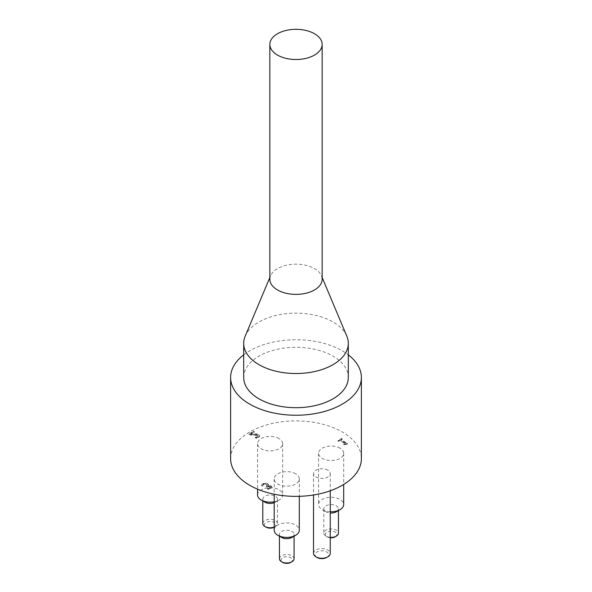 <?xml version="1.0" encoding="UTF-8"?>
<svg xmlns="http://www.w3.org/2000/svg" width="592" height="592" viewBox="0 0 592 592"><rect width="100%" height="100%" fill="white"/><g stroke="black" fill="none" stroke-linecap="round" stroke-linejoin="round"><path stroke-width="0.44" stroke-dasharray="2.96 2.22" d="M274.177 527.169A5.75 3.323 0 0 0 274.177 522.47A5.75 3.323 0 0 0 266.045 522.47A5.75 3.323 0 0 0 266.045 527.169M262.789 523.543A7.319 4.225 180 0 1 267.31 519.635A7.319 4.225 180 0 1 275.287 520.553A7.319 4.225 180 0 1 277.433 523.543A7.319 4.225 180 0 1 275.287 526.532A7.319 4.225 180 0 1 274.2 527.05M274.2 502.704A7.319 4.225 0 0 0 275.287 502.186A7.319 4.225 0 0 0 277.433 499.197A7.319 4.225 0 0 0 275.287 496.207A7.319 4.225 0 0 0 267.31 495.297A7.319 4.225 0 0 0 262.789 499.197A7.319 4.225 0 0 0 264.935 502.186M290.82 562.4A5.75 3.323 0 0 0 290.82 557.701A5.75 3.323 0 0 0 282.687 557.701A5.75 3.323 0 0 0 282.687 562.4M279.431 558.767A7.319 4.225 180 0 1 283.953 554.867A7.319 4.225 180 0 1 291.93 555.784A7.319 4.225 180 0 1 294.076 558.767M291.93 537.418A7.319 4.225 0 0 0 294.076 534.428A7.319 4.225 0 0 0 291.93 531.438A7.319 4.225 0 0 0 283.953 530.521A7.319 4.225 0 0 0 279.431 534.428A7.319 4.225 0 0 0 281.577 537.418M335.198 536.781A5.75 3.323 0 0 0 335.198 532.082A5.75 3.323 0 0 0 327.065 532.082A5.75 3.323 0 0 0 327.065 536.781A5.75 3.323 0 0 0 330.255 537.714M330.255 537.344A7.319 4.225 180 0 1 325.955 536.137A7.319 4.225 180 0 1 323.809 533.148A7.319 4.225 180 0 1 328.331 529.241A7.319 4.225 180 0 1 336.308 530.158A7.319 4.225 180 0 1 338.454 533.148M336.308 511.799A7.319 4.225 0 0 0 338.454 508.809A7.319 4.225 0 0 0 336.308 505.82A7.319 4.225 0 0 0 328.331 504.902A7.319 4.225 0 0 0 323.809 508.809A7.319 4.225 0 0 0 325.955 511.799A7.319 4.225 0 0 0 330.255 513.005M256.44 437.51L255.256 437.725L256.314 438.332L258.652 437.495L259.725 436.193L258.822 435.046L256.958 434.41L250.83 434.276L254.464 432.175L253.605 431.257L254.464 431.753L250.83 433.847L256.958 433.988L258.822 434.617L259.725 435.764L258.652 437.066L256.314 437.902L255.256 437.296L257.72 436.615L258.327 435.86L257.72 437.037L256.44 437.51L256.44 437.081M254.464 432.175L254.464 431.753M250.83 434.276L250.83 433.847M254.708 434.254L254.708 433.825M256.958 434.41L256.958 433.988M256.314 438.332L256.314 437.902M255.256 437.725L255.256 437.296M255.307 437.688L255.307 437.266M253.605 431.679L249.047 434.313L250.098 434.92L257.764 435.594L258.327 436.341L257.764 435.172L250.098 434.491L249.047 433.892L253.605 431.257M250.098 434.92L250.098 434.491M249.047 434.313L249.047 433.892M270.418 487.408L268.45 488.533L270.418 486.979L270.004 486.291L266.933 486.639L266.111 486.165L267.399 485.003L266.111 486.587L266.933 487.061L270.004 486.72L270.418 487.408L270.004 486.291L270.418 487.408M266.933 487.061L266.933 486.639M266.111 486.587L266.111 486.165M268.45 488.533L267.251 488.755L268.294 489.362L270.685 488.511L271.824 487.364L271.114 486.195L268.021 485.988L268.539 485.137L267.688 484.049L265.364 483.464L262.863 484.123L261.294 485.551L262.345 486.158L263.655 484.656L265.194 484.249L266.748 484.678L267.377 485.551L266.748 484.249L265.194 483.819L263.655 484.226L262.345 485.736L261.294 485.129L262.863 483.701L265.364 483.042L267.688 483.627L268.539 484.715L268.021 485.566L271.114 485.773L271.824 486.942L270.685 488.082L268.294 488.933L267.251 488.326L268.45 488.111M265.194 484.249L265.194 483.819M262.419 486.121L262.419 485.692M262.345 486.158L262.345 485.736M261.294 485.551L261.294 485.129M268.539 485.137L268.539 484.67L268.539 485.137M268.021 485.988L268.021 485.566M268.095 486.032L268.095 485.603M271.824 487.364L271.854 486.72L271.824 487.364M268.294 489.362L268.294 488.933M267.251 488.755L267.251 488.326M267.31 488.718L267.31 488.296M341.51 438.472L342.265 438.909L340.955 439.671L347.645 443.504L344.322 444.244L343.641 443.852L344.981 443.075L340.008 440.226L338.668 441.003L337.914 440.566L341.51 438.472L337.914 440.996L338.668 441.425L340.008 440.648L344.981 443.504L343.641 444.281L344.322 444.673L344.322 444.244M344.322 444.673L347.645 443.933L340.955 440.1L342.265 439.338L341.51 438.901M342.265 439.338L342.265 438.909M340.955 440.1L340.955 439.671M347.645 443.933L347.645 443.504M346.875 444.377L346.875 443.948M343.641 444.281L343.641 443.852M344.981 443.504L344.981 443.075M340.008 440.648L340.008 440.226M338.668 441.425L338.668 441.003M337.914 440.996L337.914 440.566M257.557 494.927A12.55 7.245 180 0 1 265.312 488.237A12.55 7.245 180 0 1 278.987 489.806A12.55 7.245 180 0 1 282.665 494.927A12.55 7.245 180 0 1 278.987 500.055A12.55 7.245 180 0 1 274.2 501.779M278.987 438.561A12.55 7.245 0 0 0 265.312 436.992A12.55 7.245 0 0 0 257.557 443.682A12.55 7.245 0 0 0 270.115 450.934A12.55 7.245 0 0 0 282.665 443.682A12.55 7.245 0 0 0 278.987 438.561M330.255 511.769A12.55 7.245 180 0 1 322.255 509.66A12.55 7.245 180 0 1 318.577 504.539A12.55 7.245 180 0 1 326.333 497.842A12.55 7.245 180 0 1 340.008 499.411A12.55 7.245 180 0 1 343.686 504.539M340.008 448.166A12.55 7.245 0 0 0 326.333 446.597A12.55 7.245 0 0 0 318.577 453.294A12.55 7.245 0 0 0 331.135 460.539A12.55 7.245 0 0 0 343.686 453.294A12.55 7.245 0 0 0 340.008 448.166M274.2 530.158A12.55 7.245 180 0 1 281.947 523.461A12.55 7.245 180 0 1 295.63 525.037A12.55 7.245 180 0 1 299.308 530.158M295.63 473.792A12.55 7.245 0 0 0 281.947 472.216A12.55 7.245 0 0 0 274.2 478.913A12.55 7.245 0 0 0 286.757 486.165A12.55 7.245 0 0 0 299.308 478.913A12.55 7.245 0 0 0 295.63 473.792M326.695 557.486A6.801 3.922 0 0 0 326.695 551.936A6.801 3.922 0 0 0 317.083 551.936A6.801 3.922 0 0 0 317.083 557.486M313.516 553.431A8.369 4.832 180 0 1 318.688 548.969A8.369 4.832 180 0 1 327.805 550.02A8.369 4.832 180 0 1 330.255 553.431M327.805 470.159A8.369 4.832 0 0 0 318.688 469.116A8.369 4.832 0 0 0 313.516 473.578A8.369 4.832 0 0 0 321.885 478.41A8.369 4.832 0 0 0 330.255 473.578A8.369 4.832 0 0 0 327.805 470.159M269.848 279.276A26.152 15.096 180 0 1 270.588 275.717A26.152 15.096 180 0 1 288.933 264.742A26.152 15.096 180 0 1 314.493 268.598A26.152 15.096 180 0 1 321.412 275.717A26.152 15.096 180 0 1 322.152 279.276M245.169 336.212A52.303 30.192 180 0 1 296 313.138A52.303 30.192 180 0 1 346.831 336.212M243.697 377.496A52.303 30.192 180 0 1 296 347.297A52.303 30.192 180 0 1 348.303 377.496M243.697 354.845A65.379 37.747 180 0 1 348.303 354.845M230.621 458.63A65.379 37.747 180 0 1 296 420.89A65.379 37.747 180 0 1 361.379 458.63M258.822 435.046L258.822 434.617M258.652 437.495L258.652 437.066M257.72 437.037L257.72 436.615M257.764 435.594L257.764 435.172M253.665 434.92L253.665 434.491M269.745 488.06L269.745 487.63M267.258 486.876L267.258 486.446M266.526 486.343L266.526 485.921M266.748 484.678L266.748 484.249M263.655 484.656L263.655 484.226M262.863 484.123L262.863 483.701M265.364 483.464L265.364 483.042M267.688 484.049L267.688 483.627M271.114 486.195L271.114 485.773M270.685 488.511L270.685 488.082M274.2 527.161L275.287 526.532M262.789 499.197L262.789 500.95M277.433 499.197L277.433 523.543M279.431 534.428L279.431 536.182M294.076 534.428L294.076 536.182M327.065 536.781L325.955 536.137M323.809 508.809L323.809 533.148M338.454 508.809L338.454 510.556M259.725 436.193L259.725 435.764M270.44 487.283L270.44 486.853M275.287 502.186L278.987 500.055M257.557 443.682L257.557 489.162M282.665 443.682L282.665 494.927M325.955 511.799L322.255 509.66M318.577 453.294L318.577 504.539M343.686 453.294L343.686 484.448M274.2 478.913L274.2 494.216M299.308 478.913L299.308 496.325M313.516 473.578L313.516 494.993M330.255 473.578L330.255 490.775M270.588 275.717L269.848 277.47M321.412 275.717L322.152 277.47"/><path stroke-width="0.89" d="M274.2 527.05A7.319 4.225 180 0 1 264.935 526.532L266.045 527.169A5.75 3.323 0 0 0 274.177 527.169L274.2 527.161M264.935 526.532A7.319 4.225 180 0 1 262.789 523.543L262.789 500.95M274.2 501.779A12.55 7.245 180 0 1 261.235 500.055L264.935 502.186A7.319 4.225 0 0 0 274.2 502.704M281.577 561.756L282.687 562.4A5.75 3.323 0 0 0 290.82 562.4L291.93 561.756A7.319 4.225 180 0 1 281.577 561.756A7.319 4.225 180 0 1 279.431 558.767L279.431 536.182M294.076 536.182L294.076 558.767A7.319 4.225 180 0 1 291.93 561.756M277.877 535.286L281.577 537.418A7.319 4.225 0 0 0 291.93 537.418L295.63 535.286A12.55 7.245 180 0 1 277.877 535.286A12.55 7.245 180 0 1 274.2 530.158L274.2 494.216M330.255 537.714A5.75 3.323 0 0 0 335.198 536.781L336.308 536.137A7.319 4.225 180 0 1 330.255 537.344M338.454 510.556L338.454 533.148A7.319 4.225 180 0 1 336.308 536.137M330.255 513.005A7.319 4.225 0 0 0 336.308 511.799L340.008 509.66A12.55 7.245 180 0 1 330.255 511.769M261.235 500.055A12.55 7.245 180 0 1 257.557 494.927L257.557 489.162M343.686 484.448L343.686 504.539A12.55 7.245 180 0 1 340.008 509.66M299.308 496.325L299.308 530.158A12.55 7.245 180 0 1 295.63 535.286M315.973 556.85L317.083 557.486A6.801 3.922 0 0 0 326.695 557.486L327.805 556.85A8.369 4.832 180 0 1 315.973 556.85A8.369 4.832 180 0 1 313.516 553.431L313.516 494.993M330.255 490.775L330.255 553.431A8.369 4.832 180 0 1 327.805 556.85M277.507 55.086A26.152 15.096 180 0 1 269.848 44.407A26.152 15.096 180 0 1 285.995 30.458A26.152 15.096 180 0 1 314.493 33.729A26.152 15.096 180 0 1 322.152 44.407A26.152 15.096 180 0 1 306.005 58.356A26.152 15.096 180 0 1 277.507 55.086M322.152 44.407L322.152 279.276A26.152 15.096 180 0 1 306.005 293.225A26.152 15.096 180 0 1 277.507 289.954A26.152 15.096 180 0 1 269.848 279.276L269.848 44.407M322.152 277.47L346.831 336.212A52.303 30.192 180 0 1 348.303 343.33A52.303 30.192 180 0 1 316.017 371.228A52.303 30.192 180 0 1 259.015 364.687A52.303 30.192 180 0 1 243.697 343.33A52.303 30.192 180 0 1 245.169 336.212L269.848 277.47M348.303 343.33L348.303 377.496A52.303 30.192 180 0 1 316.017 405.394A52.303 30.192 180 0 1 259.015 398.845A52.303 30.192 180 0 1 243.697 377.496L243.697 343.33M348.303 354.845A65.379 37.747 180 0 1 361.379 377.496A65.379 37.747 180 0 1 321.019 412.365A65.379 37.747 180 0 1 249.772 404.181A65.379 37.747 180 0 1 230.621 377.496A65.379 37.747 180 0 1 243.697 354.845M361.379 377.496L361.379 458.63A65.379 37.747 180 0 1 321.019 493.499A65.379 37.747 180 0 1 249.772 485.322A65.379 37.747 180 0 1 230.621 458.63L230.621 377.496"/></g></svg>
